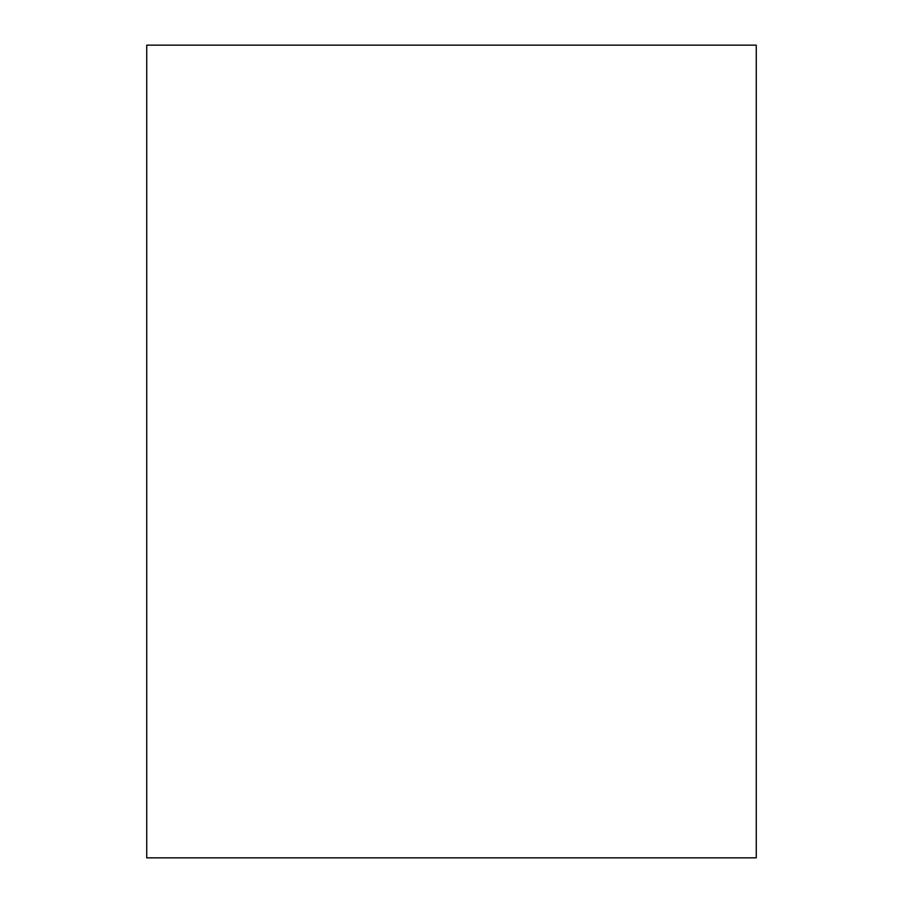 <?xml version="1.0" encoding="UTF-8"?>
<svg xmlns="http://www.w3.org/2000/svg" width="903" height="903" viewBox="0 0 903 903"><rect width="100%" height="100%" fill="white"/><g stroke="black" fill="none" stroke-linecap="round" stroke-linejoin="round"><path stroke-width="1.35" d="M146.737 45.15L756.262 45.15L756.262 857.85L146.737 857.85L146.737 45.15"/></g></svg>

